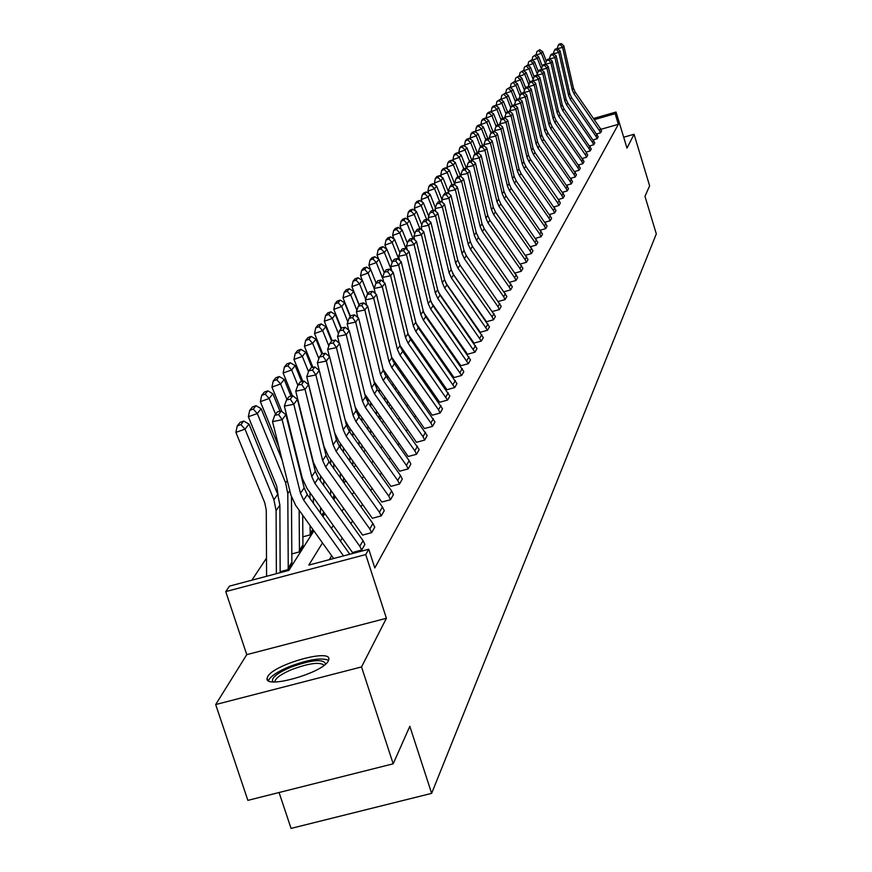 <?xml version="1.0" encoding="UTF-8"?>
<svg xmlns="http://www.w3.org/2000/svg" width="872" height="872" viewBox="0 0 872 872"><rect width="100%" height="100%" fill="white"/><g stroke="black" fill="none" stroke-linecap="round" stroke-linejoin="round"><path stroke-width="1.31" d="M328.319 660.911C323.261 672.813 264.423 689.545 267.105 678.34L267.737 676.585C273.568 664.606 331.022 648.321 328.842 659.308L328.319 660.911M593.461 118.516L616.057 112.03L626.979 148.109L634.064 134.266L649.629 185.834L644.975 196.342L656.322 233.892L431.64 793.357L409.829 726.289L393.185 763.807L247.866 800.365L215.678 704.543L361.52 666.927L386.416 618.281L365.728 554.559L225.75 591.598L229.489 586.115L288.861 570.386L313.887 530.874M393.185 763.807L361.52 666.927M634.064 134.266L623.687 137.22M386.416 618.281L246.765 654.643L215.678 704.543M246.765 654.643L225.75 591.598M266.494 558.145L251.866 580.185M279.073 792.517L291.063 828.4L431.64 793.357M593.222 139.869L597.135 138.746L596.056 136.49L570.332 99.321L568.588 95.342L558.821 52.494L553.284 53.759M597.124 138.703L598.236 136.839L597.135 138.746M586.06 152.12L590.159 150.954L589.047 148.643L562.767 110.7L560.969 106.646L550.984 62.904L545.349 64.256M590.137 150.91L591.281 148.916L590.159 150.954M578.572 164.917L582.867 163.696L581.722 161.331L554.865 122.581L553.033 118.429L542.798 73.771L537.054 75.221M582.845 163.642L584.044 161.571L582.867 163.696M570.746 178.28L575.248 177.005L574.081 174.596L546.602 134.986L544.728 130.756L534.242 85.118L528.399 86.677M575.226 176.951L576.479 174.781L575.248 177.005M562.56 192.254L567.28 190.914L566.092 188.45L537.97 147.968L536.051 143.64L525.304 96.988L519.341 98.667M567.269 190.87L568.566 188.603L567.28 190.914M553.982 206.893L558.941 205.487L557.72 202.969L528.923 161.56L526.961 157.124L515.93 109.414L509.749 110.733L509.88 111.311M560.293 203.056L558.941 205.487L560.293 203.056L559.094 200.593L530.405 159.336L528.443 154.922L517.467 107.387L515.93 109.414L513.564 106.286L514.644 104.869L512.169 105.392L511.09 106.809L513.564 106.286M544.978 222.218L550.199 220.758L548.957 218.174L519.45 175.795L517.434 171.261L506.12 122.451L499.787 123.78L499.983 124.642M550.188 220.703L551.627 218.262L550.199 220.758M535.539 238.318L541.032 236.77L539.757 234.132L509.51 190.739L507.45 186.096L495.819 136.119L489.334 137.482L489.595 138.637M541.022 236.715L542.537 234.154L541.032 236.77M525.609 255.213L531.408 253.589L530.089 250.885L499.067 206.435L496.953 201.683L484.996 150.485L478.347 151.881L478.695 153.352M531.397 253.545L532.988 250.842L531.408 253.589M515.156 272.99L521.282 271.279L519.93 268.511L488.091 222.938L485.911 218.065L473.605 165.593L466.793 167.021L467.218 168.841M521.271 271.236L522.928 268.336L521.282 271.279M504.147 291.717L510.621 289.907L509.237 287.073L476.526 240.323L474.281 235.32L461.615 181.507L454.628 182.967L455.151 185.169M510.6 289.853L512.355 286.812L510.621 289.907M492.517 311.457L499.373 309.56L497.956 306.639L464.329 258.646L462.018 253.523L448.971 198.293L441.788 199.786L442.409 202.413M499.362 309.495L501.215 306.334L499.373 309.56M445.57 282.55L480.298 332.287L487.492 330.237L451.445 278.005L449.069 272.751L435.608 216.027L428.239 217.553L428.97 220.649M487.492 330.237L489.454 326.891L487.503 330.303M431.16 302.246L467.534 354.272L474.935 352.179L437.82 298.486L435.379 293.079L421.481 234.786L413.895 236.345L414.756 239.953M474.935 352.179L476.995 348.571L474.946 352.233M416.009 323.218L454.029 377.554L461.648 375.472L423.389 320.177L420.871 314.618L406.505 254.657L398.7 256.259L399.703 260.434M461.626 375.407L463.839 371.657L461.648 375.472M400.008 345.541L439.684 402.265L447.521 400.063L408.074 343.197L405.469 337.475L390.602 275.759L382.568 277.394L383.724 282.19M447.521 400.063L449.854 396.073L447.532 400.128M383.004 369.205L424.446 428.534L432.534 426.343L430.877 422.985L391.79 367.679L389.097 361.771L373.696 298.202L365.412 299.881L366.741 305.363M432.512 426.277L434.986 421.961L432.534 426.343M364.801 394.133L408.205 456.503L416.554 454.258L414.832 450.791L374.437 393.752L371.657 387.659L355.678 322.106L347.143 323.828L348.669 330.085M416.533 454.192L419.17 449.592L416.554 454.258M345.192 420.097L348.571 426.452L390.885 486.358L399.507 484.047L397.719 480.483L355.918 421.579L353.04 415.301L336.45 347.634L327.621 349.4L329.376 356.506M399.485 483.982L402.286 479.077L399.507 484.047M372.355 518.295L381.238 515.843L379.418 512.224L336.112 451.358L333.126 444.862L315.871 374.949L306.748 376.769L324.024 446.638L328.515 456.372L372.355 518.295M381.238 515.843L384.269 510.665L381.26 515.919M352.495 552.521L361.684 550.014L359.798 546.264L314.868 483.284L311.762 476.57L293.788 404.248L284.348 406.112L302.355 478.39L307.009 488.451L352.495 552.521M361.684 550.014L364.91 544.368L361.706 550.079M452.71 353.847L452.372 354.424M445.734 365.488L445.309 366.196M438.54 377.489L438.027 378.339M431.128 389.849L430.528 390.852M423.498 402.592L422.8 403.747M415.617 415.737L414.81 417.067M407.475 429.297L406.57 430.812M399.082 443.303L398.057 445.014M390.405 457.778L389.261 459.686M381.446 472.733L380.17 474.858M372.17 488.2L370.753 490.565M362.567 504.212L361.008 506.817M352.637 520.78L350.915 523.658M342.336 537.959L340.451 541.109M331.665 555.758L329.322 559.671M322.487 542.918L308.808 565.1L368.747 549.229L374.807 567.923L618.357 124.325L600.895 129.318M362.599 535.103L371.636 532.629L369.783 528.944L325.681 467.032L322.629 460.438L305.026 389.337L295.75 391.179L313.386 462.236L317.953 472.134L362.599 535.103M371.636 532.629L374.753 527.189L371.657 532.694M334.608 432.708L338.718 441.156L381.783 502.054L390.536 499.711L388.727 496.081L346.184 436.218L343.252 429.831L326.335 361.052L317.364 362.85L319.228 370.415M390.514 499.645L393.425 494.566L390.536 499.711M355.198 407.028L358.098 412.227L399.692 471.185L408.172 468.907L406.417 465.386L365.335 407.431L362.501 401.251L346.228 334.652L337.54 336.407L339.175 343.067M408.151 468.842L410.865 464.089L408.172 468.907M374.066 381.511L416.456 442.3L424.675 440.077L422.985 436.665L383.255 380.508L380.519 374.513L364.834 309.963L356.419 311.664L357.847 317.517M424.653 440.011L427.204 435.564L424.675 440.077M391.648 357.215L432.185 415.192L440.153 413.034L438.518 409.72L400.052 355.253L397.403 349.432L382.285 286.801L374.121 288.458L375.363 293.592M440.131 412.968L442.529 408.794L440.153 413.034M408.118 334.205L446.965 389.73L454.683 387.55L415.846 331.513L413.284 325.866L398.668 265.055L390.754 266.669L391.833 271.148L384.356 252.379L377.042 255.038L378.099 249.937L381.02 248.88L382.797 246.645L379.887 247.703L378.099 249.937M454.683 387.55L456.95 383.68L454.704 387.615M423.683 312.568L460.885 365.75L468.395 363.678L430.714 309.178L428.228 303.685L414.102 244.574L406.407 246.155L407.333 250.035M468.373 363.624L470.499 359.918L468.395 363.678M438.453 292.229L474.008 343.121L481.3 341.05L444.731 288.098L442.322 282.768L428.643 225.27L421.165 226.818L421.961 230.154M481.3 341.05L483.317 337.617L481.311 341.115M486.467 321.735L493.519 319.784L492.081 316.83L457.974 268.195L455.631 263.006L442.377 207.035L435.106 208.539L435.782 211.405M493.508 319.73L495.416 316.471L493.519 319.784M498.413 301.45L505.073 299.597L503.667 296.72L470.509 249.359L468.231 244.302L455.38 189.791L448.295 191.262L448.862 193.671M505.052 299.543L506.85 296.415L505.073 299.597M509.728 282.234L516.017 280.479L514.654 277.667L482.38 231.516L480.167 226.578L467.686 173.452L460.787 174.891L461.266 176.896M516.006 280.424L517.706 277.449L516.017 280.479M520.453 263.987L526.405 262.33L525.075 259.584L493.65 214.577L491.503 209.77L479.371 157.941L472.646 159.347L473.027 160.993M526.394 262.276L528.029 259.507L526.405 262.33M530.634 246.656L536.28 245.076L534.983 242.405L504.354 198.489L502.261 193.791L490.467 143.215L483.906 144.589L484.211 145.897M536.269 245.021L537.817 242.394L536.28 245.076M540.313 230.175L545.676 228.66L544.411 226.055L514.545 183.175L512.496 178.597L501.029 129.198L494.62 130.549L494.849 131.552M545.665 228.617L547.125 226.055L545.676 228.66M549.534 214.468L554.625 213.03L553.393 210.479L524.246 168.59L522.252 164.11L511.079 115.856L504.823 117.175L504.986 117.894M554.614 212.986L556.009 210.544L554.625 213.03M558.32 199.492L563.159 198.118L561.949 195.622L533.5 154.682L531.56 150.311L520.671 103.136L514.654 104.891M563.149 198.075L564.478 195.742L563.159 198.118M566.702 185.191L571.313 183.883L570.135 181.441L542.33 141.406L540.433 137.122L529.827 90.982L523.919 92.606M571.291 183.839L572.566 181.616L571.313 183.883M574.702 171.522L579.095 170.269L577.951 167.893L550.777 128.718L548.924 124.522L538.569 79.374L532.781 80.889M579.084 170.225L580.316 168.143L579.095 170.269M582.354 158.442L586.551 157.254L585.428 154.922L558.854 116.576L557.045 112.477L546.929 68.278L541.25 69.673M587.695 155.172L586.551 157.254L587.695 155.172L586.594 152.894L560.118 114.679L558.309 110.591L548.237 66.544L546.929 68.278L544.728 65.4L545.654 64.19L543.365 64.681L542.438 65.891L544.728 65.4M589.679 145.929L593.679 144.785L592.589 142.496L566.593 104.945L564.816 100.934L554.941 57.65L549.36 58.947M593.668 144.741L594.802 142.834L593.679 144.785M596.699 133.928L600.525 132.838L599.446 130.593L574.005 93.805L572.272 89.871L562.614 47.459L557.132 48.679M601.582 130.92L600.525 132.838L601.582 130.92L600.525 128.729L575.16 92.061L573.438 88.137L563.824 45.867L562.614 47.459L560.5 44.712L561.35 43.6L559.159 44.069L558.309 45.181L560.5 44.712M368.747 549.229L365.728 554.559M616.057 112.03L615.142 113.665L594.246 119.66M618.357 124.325L615.142 113.665M445.461 343.546L445.112 344.113M438.376 355.046L437.94 355.743M431.073 366.883L430.55 367.722M423.541 379.091L422.931 380.083M415.781 391.67L415.072 392.825M407.78 404.652L406.962 405.971M399.518 418.048L398.591 419.541M390.983 431.88L389.948 433.558M382.165 446.159L381.01 448.055M373.063 460.928L371.766 463.032M363.635 476.21L362.196 478.532M353.89 492.015L352.299 494.588M343.797 508.376L342.042 511.21M333.333 525.336L331.415 528.443M322.945 516.573L324.896 513.51M333.736 499.547L335.502 496.746M344.135 483.121L345.748 480.581M354.185 467.261L355.645 464.961M363.886 451.947L365.205 449.865M373.271 437.145L374.448 435.281M382.339 422.822L383.386 421.154M391.114 408.968L392.04 407.497M399.605 395.561L400.433 394.264M407.834 382.568L408.554 381.435M415.802 369.99L416.424 369.009M423.541 357.782L424.065 356.953M431.041 345.944L431.477 345.258M438.311 334.456L438.671 333.9M451.707 311.108L451.794 311.827M438.202 333.246L437.853 333.802M431.008 344.593L430.572 345.279L430.975 344.549M423.585 356.277L423.062 357.106M415.944 368.322L414.93 368.736M407.758 380.323L406.483 380.672M399.223 392.563L397.763 392.967M390.405 405.175L388.748 405.633M381.282 418.189L379.407 418.691M371.843 431.607L370.644 431.934M333.78 494.326L333.976 497.498L333.169 498.762M323.785 511.962L323.981 513.237L322.368 515.777M313.31 530.056L310.269 534.852L302.737 536.858M302.682 515.199L302.955 546.363L299.456 551.889L291.64 553.971M291.466 497.073L291.88 563.824L288.25 569.547L280.152 571.694M343.503 555.911L303.663 500.125L300.491 493.29L282.136 419.715L272.533 421.612L290.921 495.143L295.673 505.389L333.649 558.527M349.825 554.243L307.304 494.664L304.154 487.862L285.918 414.691L282.136 419.715L278.582 414.549L281.253 411.061L277.427 411.813L274.745 415.312L278.582 414.549M274.745 415.312L272.533 421.612M285.918 414.691L281.253 411.061M243.735 421.067L240.105 422.353L237.271 425.896L240.923 424.599L243.735 421.067L249 424.086L277.71 494.261L279.89 505.128L280.152 572.697M249 424.086L245.01 429.155L273.906 499.721L276.108 510.643L276.37 573.7M240.923 424.599L245.01 429.155L235.887 432.392L237.271 425.896M266.592 576.283L266.265 510.185L264.805 502.904L235.887 432.392M364.91 544.368L363.035 540.651L318.378 478.009L315.293 471.327L297.439 399.409L293.788 404.248L290.289 399.191L292.861 395.823L289.101 396.575L286.517 399.943L290.289 399.191M286.517 399.943L284.348 406.112M297.439 399.409L292.861 395.823M374.753 527.189L372.911 523.527L329.06 461.953L326.03 455.38L308.546 384.672L305.026 389.337L301.581 384.389L304.066 381.129L300.371 381.871L297.875 385.119L301.581 384.389M297.875 385.119L295.75 391.179M308.546 384.672L304.066 381.129M255.997 405.687L252.422 406.962L249.697 410.363L253.283 409.088L255.997 405.687L261.153 408.674L282.157 460.133M288.25 569.547L287.793 493.639L285.635 482.903L257.305 413.546L248.335 416.74L249.697 410.363M278.135 495.351L276.686 486.042L248.335 416.74M261.153 408.674L257.305 413.546L253.283 409.088M267.824 390.852L264.314 392.106L261.687 395.387L265.208 394.133L267.824 390.852L272.882 393.795L280.01 411.301M293.057 443.336L294.507 446.9M302.606 479.328L302.606 481.671M299.456 551.889L299.14 510.24M272.882 393.795L269.165 398.504L275.574 414.233M265.208 394.133L269.165 398.504L260.357 401.643L261.687 395.387M278.909 447.107L260.357 401.643M273.045 681.871L272.642 681.435C271.366 677.762 277.285 673.075 290.409 667.363C311.664 659.712 323.403 658.611 325.627 664.039M324.177 665.238C319.762 661.739 308.917 663.189 291.662 669.587C281.351 674.002 275.759 677.936 274.887 681.381L274.92 681.937M328.602 660.311C321.419 657.357 308.263 659.483 289.144 666.709C277.143 671.811 270.244 676.476 268.445 680.705M384.247 510.589L382.437 506.992L339.382 446.442L336.407 439.989L319.261 370.447L315.871 374.949L312.481 370.088L314.868 366.949L311.239 367.679L308.83 370.818L312.481 370.088M308.83 370.818L306.748 376.769M319.261 370.447L314.868 366.949M279.236 376.53L275.792 377.772L273.252 380.944L276.718 379.702L279.236 376.53L284.196 379.44L291.008 396.193M305.483 431.803L306.388 434.038M313.353 462.106L313.353 463.533M313.408 497.411L313.408 503.22M310.269 534.852L310.05 525.5M309.985 492.626L309.996 498.446M284.196 379.44L280.61 383.985L286.899 399.441M276.718 379.702L280.61 383.985L271.944 387.081L273.252 380.944M291.673 435.542L290.223 431.978M281.918 411.584L271.944 387.081M393.425 494.566L391.648 491.023L349.345 431.466L346.424 425.122L329.616 356.703L326.335 361.052L323 356.288L325.31 353.258L321.735 353.978L319.414 357.008L323 356.288M319.414 357.008L317.364 362.85M329.616 356.703L325.31 353.258M290.267 362.708L286.866 363.918L284.414 366.992L287.825 365.771L290.267 362.708L295.128 365.575L301.636 381.62M317.419 420.533L317.811 421.525M323.73 445.461L323.741 446.093M323.763 480.276L323.763 485.573M320.471 475.654L320.471 480.952M320.504 507.351L320.504 513.161M295.128 365.575L291.662 369.968L297.843 385.195M287.825 365.771L291.662 369.968L283.138 373.009L284.414 366.992M303.947 424.228L303.042 422.004M292.447 395.91L283.138 373.009M402.286 479.077L400.542 475.589L358.97 417.001L356.103 410.745L339.622 343.426L336.45 347.634L333.159 342.958L335.393 340.026L331.883 340.734L329.638 343.666L333.159 342.958M329.638 343.666L327.621 349.4M339.622 343.426L335.393 340.026M300.916 349.345L297.581 350.544L295.205 353.509L298.562 352.299L300.916 349.345L305.69 352.168L311.914 367.548M333.78 463.762L333.78 468.569M330.597 459.293L330.597 464.111M330.608 489.879L330.608 495.176M305.69 352.168L302.344 356.419L308.525 371.69M298.562 352.299L302.344 356.419L293.962 359.428L295.205 353.509M315.751 413.175L315.348 412.183M302.857 381.369L293.962 359.428M410.865 464.089L409.153 460.656L368.289 402.995L365.466 396.847L349.291 330.586L346.228 334.652L342.99 330.074L345.149 327.24L341.682 327.937L339.513 330.771L342.99 330.074M339.513 330.771L337.54 336.407M349.291 330.586L345.149 327.24M311.217 336.418L307.936 337.606L305.636 340.472L308.939 339.284L311.217 336.418L315.904 339.219L321.855 353.956M343.459 447.837L343.459 452.187M343.448 477.344L343.612 482.205M340.396 443.521L340.396 447.87M340.385 473.049L340.385 477.845M315.904 339.219L312.667 343.317L318.847 358.61M308.939 339.284L312.667 343.317L304.415 346.282L305.636 340.472M312.939 367.341L304.415 346.282M419.17 449.592L377.293 389.457L374.524 383.397L358.654 318.171L355.678 322.106L352.484 317.604L354.577 314.857L351.176 315.544L349.073 318.291L352.484 317.604M349.073 318.291L347.143 323.828M358.654 318.171L354.577 314.857M321.19 323.915L317.953 325.082L315.729 327.861L318.978 326.695L321.19 323.915L325.79 326.684L331.6 341.105M352.844 432.458L352.833 436.382M352.8 460.972L352.8 465.31M349.879 428.294L349.868 432.218M349.846 456.808L349.846 461.157M325.79 326.684L322.651 330.652L328.831 345.966M318.978 326.695L322.651 330.652L314.53 333.573L315.729 327.861M322.695 353.781L314.53 333.573M427.204 435.564L386.013 376.344L383.298 370.382L367.701 306.148L364.834 309.963L361.684 305.538L363.711 302.878L360.354 303.565L358.327 306.214L361.684 305.538M358.327 306.214L356.419 311.664M367.701 306.148L363.711 302.878M330.837 311.816L327.654 312.972L325.507 315.653L328.7 314.498L330.837 311.816L335.349 314.552L341.061 328.744M361.913 417.612L361.913 421.143M361.869 445.167L361.858 449.091M359.057 413.579L359.046 417.099M359.002 441.145L359.002 445.069M335.349 314.552L332.319 318.389L338.489 333.714M328.7 314.498L332.319 318.389L324.319 321.278L325.507 315.653M332.145 340.68L324.319 321.278M434.986 421.961L394.46 363.657L391.79 357.782L376.475 294.507L373.696 298.202L370.589 293.853L372.551 291.281L369.248 291.957L367.276 294.529L370.589 293.853M367.276 294.529L365.412 299.881M376.475 294.507L372.551 291.281M340.178 300.099L337.039 301.232L334.957 303.838L338.107 302.704L340.178 300.099L344.614 302.791L350.228 316.776M370.709 403.267L370.709 406.417M370.644 429.918L370.633 433.439M367.94 399.365L367.94 402.493M367.886 426.027L367.875 429.547M344.614 302.791L341.682 306.519L347.83 321.833M338.107 302.704L341.682 306.519L333.802 309.364L334.957 303.838M341.421 328.286L333.802 309.364M442.529 408.794L402.646 351.351L400.019 345.563L384.977 283.226L382.285 286.801L379.222 282.528L381.118 280.043L377.87 280.708L375.963 283.193L379.222 282.528M375.963 283.193L374.121 288.458M384.977 283.226L381.118 280.043M349.236 288.752L346.14 289.864L344.124 292.382L347.23 291.259L349.236 288.752L353.596 291.412L359.111 305.178M379.244 389.403L379.233 392.193M379.157 415.192L379.146 418.331M376.562 385.62L376.551 388.323M376.486 411.421L376.475 414.56M353.596 291.412L350.751 295.019L356.888 310.334M347.23 291.259L350.751 295.019L342.99 297.821L344.124 292.382M350.479 316.46L342.99 297.821M449.832 396.019L410.592 339.415L407.998 333.714L393.218 272.293L390.602 275.759L387.582 271.563L389.424 269.143L386.22 269.797L384.367 272.217L387.582 271.563M384.367 272.217L382.568 277.394M393.218 272.293L389.424 269.143M358.011 277.743L354.959 278.844L353.007 281.285L356.059 280.185L358.011 277.743L362.294 280.37L367.733 293.94M387.506 375.995L387.495 378.448M387.419 400.957L387.408 403.736M384.912 372.322L384.901 374.557M384.825 397.294L384.814 400.085M362.294 280.37L359.537 283.869L365.662 299.172M356.059 280.185L359.537 283.869L351.896 286.637L353.007 281.285M359.253 305.004L351.896 286.637M456.928 383.625L418.288 327.85L415.737 322.226L401.207 261.687L398.668 265.055L395.692 260.924L397.479 258.581L394.318 259.224L392.531 261.567L395.692 260.924M392.531 261.567L390.754 266.669M401.207 261.687L397.479 258.581M366.523 267.061L363.526 268.151L361.618 270.516L364.638 269.426L366.523 267.061L370.742 269.655L376.083 283.04M395.528 363.003L395.517 365.15M395.43 387.19L395.419 389.642M393.01 359.438L393.01 361.182M392.912 383.636L392.912 386.089M370.742 269.655L368.06 273.056L374.164 288.338M364.638 269.426L368.06 273.056L360.528 275.781L361.618 270.516M367.766 293.886L360.528 275.781M463.817 371.592L425.754 316.612L423.247 311.075L408.957 251.398L406.505 254.657L403.562 250.602L405.295 248.324L402.188 248.967L400.444 251.245L403.562 250.602M400.444 251.245L398.7 256.259M408.957 251.398L405.295 248.324M374.786 256.706L371.821 257.774L369.979 260.074L372.954 258.995L374.786 256.706L378.928 259.267L384.247 272.587M403.311 350.435L403.311 352.277M403.202 373.87L403.191 376.006M400.88 346.958L400.869 348.157M400.771 370.426L400.76 372.562M378.928 259.267L376.333 262.57L383.059 279.411M372.954 258.995L376.333 262.57L368.911 265.262L369.979 260.074M370.644 269.601L368.911 265.262M470.499 359.918L433.013 305.712L430.539 300.251L416.489 241.402L414.102 244.574L411.192 240.585L412.881 238.372L409.818 239.004L408.118 241.217L411.192 240.585M408.118 241.217L406.407 246.155M416.489 241.402L412.881 238.372M382.797 246.645L386.885 249.185L392.193 262.526M410.876 338.249L410.865 339.818M410.756 360.975L410.745 362.817M408.51 334.837L408.51 335.426M408.401 357.629L408.39 359.471M378.655 259.104L377.042 255.038M386.885 249.185L384.356 252.379L381.02 248.88M476.995 348.571L440.055 295.128L437.624 289.744L423.792 231.701L421.481 234.786L418.615 230.851L420.25 228.704L417.23 229.336L415.584 231.472L418.615 230.851M415.584 231.472L413.895 236.345M423.792 231.701L420.25 228.704M390.591 236.879L387.713 237.925L385.98 240.094L388.858 239.048L390.591 236.879L394.602 239.386L399.921 252.749M418.222 326.444L418.211 327.741M418.091 348.484L418.08 350.043M415.802 345.236L415.791 346.805M394.602 239.386L392.16 242.492L399.082 259.921M388.858 239.048L392.16 242.492L384.933 245.119L385.98 240.094M386.449 248.912L384.933 245.119M483.306 337.551L446.9 284.839L444.502 279.52L430.899 222.284L428.643 225.27L425.819 221.401L427.4 219.319L424.424 219.929L422.833 222.022L425.819 221.401M422.833 222.022L421.165 226.818M430.899 222.284L427.4 219.319M398.155 227.385L395.321 228.42L393.632 230.535L396.477 229.489L398.155 227.385L402.112 229.87L407.42 243.244M425.362 314.988L425.351 316.013M425.22 336.385L425.22 337.682M422.865 355.253L422.964 356.964M423.007 333.235L422.996 334.532M402.112 229.87L399.725 232.889L406.145 249.032M396.477 229.489L399.725 232.889L392.607 235.484L393.632 230.535M394.013 239.015L392.607 235.484M489.432 326.837L453.56 274.833L451.195 269.59L437.798 213.117L435.608 216.027L432.817 212.212L434.365 210.196L431.422 210.795L429.874 212.823L432.817 212.212M429.874 212.823L428.239 217.553M437.798 213.117L434.365 210.196M405.513 218.164L402.711 219.188L401.066 221.237L403.878 220.213L405.513 218.164L409.404 220.616L414.712 234.001M432.294 303.881L432.294 304.601M432.163 324.646L432.152 325.703M430.005 321.583L429.994 322.64M429.863 342.958L429.852 344.266M409.404 220.616L407.093 223.548L413.012 238.481M403.878 220.213L407.093 223.548L400.063 226.11L401.066 221.237M401.371 229.401L400.063 226.11M452.601 273.285L486.358 321.583M495.394 316.416L460.035 265.11L457.702 259.932L444.513 204.212L442.377 207.035L439.63 203.285L441.123 201.312L438.224 201.923L436.719 203.885L439.63 203.285M436.719 203.885L435.106 208.539M444.513 204.212L441.123 201.312M412.663 209.193L409.905 210.207L408.303 212.19L411.072 211.188L412.663 209.193L416.5 211.613L421.797 224.998M438.899 313.266L438.899 314.084M436.807 310.29L436.807 311.108M436.665 331.044L436.654 332.09M416.5 211.613L414.244 214.468L419.912 228.78M411.072 211.188L414.244 214.468L407.322 216.997L408.303 212.19M408.532 220.06L407.322 216.997M501.204 306.279L466.324 255.649L464.035 250.537L451.042 195.546L448.971 198.293L446.246 194.598L447.707 192.679L444.851 193.279L443.379 195.197L446.246 194.598M443.379 195.197L441.788 199.786M451.042 195.546L447.707 192.679M419.617 200.462L416.892 201.465L415.345 203.405L418.07 202.402L419.617 200.462L423.4 202.86L428.686 216.245M445.461 302.224L445.461 302.813M443.434 299.325L443.423 299.913M443.281 319.49L443.27 320.307M423.4 202.86L421.209 205.639L426.67 219.472M418.07 202.402L421.209 205.639L414.374 208.146L415.345 203.405M415.497 210.98L414.374 208.146M506.85 296.415L472.45 246.438L470.193 241.402L457.397 187.109L455.38 189.791L452.688 186.15L454.116 184.286L451.293 184.875L449.854 186.739L452.688 186.15M449.854 186.739L448.295 191.262M457.397 187.109L454.116 184.286M426.386 191.971L423.705 192.963L422.19 194.848L424.882 193.857L426.386 191.971L430.114 194.347L435.39 207.721M449.723 308.274L449.712 308.862M430.114 194.347L427.978 197.05L433.253 210.425M424.882 193.857L427.978 197.05L421.231 199.525L422.19 194.848M422.277 202.151L421.231 199.525M512.355 286.812L478.412 237.467L476.188 232.497L463.577 178.902L461.615 181.507L458.955 177.921L460.34 176.1L457.56 176.689L456.165 178.498L458.955 177.921M456.165 178.498L454.628 182.967M463.577 178.902L460.34 176.1M432.981 183.709L430.321 184.679L428.85 186.521L431.52 185.54L432.981 183.709L436.654 186.052L441.919 199.416M436.654 186.052L434.572 188.69L439.673 201.617M431.52 185.54L434.572 188.69L427.912 191.132L428.85 186.521M428.871 193.562L427.912 191.132M517.706 277.449L484.222 228.737L482.031 223.832L469.605 170.912L467.686 173.452L465.07 169.909L466.411 168.143L463.664 168.721L462.302 170.487L465.07 169.909M462.302 170.487L460.787 174.891M469.605 170.912L466.411 168.143M439.401 175.664L436.774 176.624L435.346 178.411L437.973 177.452L439.401 175.664L443.02 177.975L448.372 191.589M443.02 177.975L440.992 180.548L445.919 193.05M437.973 177.452L440.992 180.548L434.42 182.957L435.346 178.411M435.302 185.191L434.42 182.957M522.928 268.336L489.89 220.235L487.721 215.384L475.469 163.119L473.605 165.593L471.011 162.105L472.33 160.383L469.616 160.949L468.286 162.683L471.011 162.105M468.286 162.683L466.793 167.021M475.469 163.119L472.33 160.383M445.647 167.816L443.063 168.765L441.668 170.509L444.262 169.56L445.647 167.816L449.211 170.116L455.13 185.158M449.211 170.116L447.249 172.612L452.012 184.722M444.262 169.56L447.249 172.612L440.752 175L441.668 170.509M441.559 177.049L440.752 175M528.007 259.453L495.405 211.94L493.258 207.155L481.191 155.532L479.371 157.941L476.81 154.508L478.085 152.829L475.404 153.385L474.117 155.063L476.81 154.508M474.117 155.063L472.646 159.347M481.191 155.532L478.085 152.829M451.74 160.175L449.189 161.113L447.827 162.813L450.388 161.876L451.74 160.175L455.26 162.443L460.765 176.471M455.26 162.443L453.342 164.884L457.942 176.602M450.388 161.876L453.342 164.884L446.933 167.239L447.827 162.813M447.663 169.114L446.933 167.239M532.966 250.787L500.779 203.863L498.664 199.132L486.761 148.131L484.996 150.485L482.456 147.095L483.709 145.46L481.061 146.016L479.796 147.651L482.456 147.095M479.796 147.651L478.347 151.881M486.761 148.131L483.709 145.46M457.68 152.72L455.162 153.657L453.832 155.314L456.361 154.377L457.68 152.72L461.146 154.976L466.324 168.165M461.146 154.976L459.282 157.352L463.73 168.699M456.361 154.377L459.282 157.352L452.95 159.674L453.832 155.314M453.614 161.385L452.95 159.674M537.806 242.34L506.022 195.982L503.94 191.306L492.2 140.915L490.467 143.215L487.971 139.869L489.181 138.267L486.565 138.822L485.344 140.425L487.971 139.869M485.344 140.425L483.906 144.589M492.2 140.915L489.181 138.267M463.479 145.46L460.983 146.376L459.686 148L462.193 147.074L463.479 145.46L466.902 147.684L471.905 160.47M466.902 147.684L465.07 150.006L469.452 161.167M462.193 147.074L465.07 150.006L458.814 152.306L459.686 148M459.424 153.854L458.814 152.306M542.515 234.099L511.134 188.298L509.074 183.676L497.498 133.885L495.819 136.119L493.334 132.816L494.522 131.269L491.939 131.803L490.74 133.362L493.334 132.816M490.74 133.362L489.334 137.482M497.498 133.885L494.522 131.269M469.125 138.376L466.662 139.28L465.397 140.861L467.872 139.945L469.125 138.376L472.504 140.577L477.355 152.982M472.504 140.577L470.717 142.834L475.044 153.864M467.872 139.945L470.717 142.834L464.536 145.112L465.397 140.861M465.081 146.507L464.536 145.112M547.125 226.055L516.126 180.787L514.099 176.22L502.675 127.018L501.029 129.198L498.577 125.95L499.732 124.424L497.182 124.969L496.015 126.484L498.577 125.95M496.015 126.484L494.62 130.549M502.675 127.018L499.732 124.424M474.641 131.465L472.199 132.359L470.967 133.896L473.409 133.002L474.641 131.465L477.965 133.645L482.674 145.679M477.965 133.645L476.232 135.847L480.494 146.747M473.409 133.002L476.232 135.847L470.117 138.092L470.967 133.896M470.608 139.346L470.117 138.092M551.616 218.207L520.998 173.463L518.993 168.95L507.722 120.314L506.12 122.451L503.689 119.235L504.823 117.753L502.294 118.287L501.16 119.769L503.689 119.235M501.16 119.769L499.787 123.78M507.722 120.314L504.823 117.753M480.014 124.707L477.605 125.601L476.406 127.105L478.826 126.211L480.014 124.707L483.306 126.865L487.862 138.55M483.306 126.865L481.606 129.023L485.824 139.793M478.826 126.211L481.606 129.023L475.567 131.247L476.406 127.105M476.003 132.359L475.567 131.247M556.009 210.544L525.762 166.312L523.778 161.854L512.649 113.774L511.079 115.856L508.692 112.684L509.793 111.235L507.297 111.769L506.185 113.218L508.692 112.684M506.185 113.218L504.823 117.175M512.649 113.774L509.793 111.235M485.268 118.123L482.892 119.006L481.715 120.467L484.102 119.584L485.268 118.123L488.516 120.26L492.942 131.596M488.516 120.26L486.859 122.363L491.012 133.013M484.102 119.584L486.859 122.363L480.897 124.565L481.715 120.467M481.268 125.535L480.897 124.565M511.09 106.809L509.749 110.733M517.467 107.387L514.644 104.869M490.402 111.692L488.048 112.564L486.903 113.992L489.257 113.12L490.402 111.692L493.607 113.807L497.901 124.816M493.607 113.807L491.993 115.856L496.092 126.386M489.257 113.12L491.993 115.856L486.086 118.036L486.903 113.992M486.413 118.875L486.086 118.036M564.478 195.742L534.939 152.513L533.01 148.153L522.165 101.152L520.671 103.136L518.328 100.04L519.374 98.656L516.943 99.179L515.875 100.553L518.328 100.04M515.875 100.553L514.556 104.433M522.165 101.152L519.374 98.656M495.416 105.403L493.083 106.264L491.972 107.659L494.293 106.798L495.416 105.403L498.577 107.496L502.741 118.189M498.577 107.496L496.996 109.501L501.084 119.998M494.293 106.798L496.996 109.501L491.165 111.66L491.972 107.659M491.437 112.379L491.165 111.66M568.566 188.603L539.376 145.842L537.468 141.537L526.764 95.048L525.304 96.988L522.982 93.936L524.007 92.585L521.598 93.097L520.562 94.449L522.982 93.936M520.562 94.449L519.254 98.274M526.764 95.048L524.007 92.585M500.31 99.266L496.909 101.479L499.22 100.629L500.31 99.266L503.438 101.337L507.471 111.725M503.438 101.337L501.891 103.299L505.978 113.807M499.22 100.629L501.891 103.299L496.124 105.436L496.909 101.479M496.353 106.024L496.124 105.436M572.566 181.616L543.714 139.335L541.828 135.062L531.255 89.086L529.827 90.982L527.527 87.963L528.53 86.644L526.143 87.156L525.14 88.475L527.527 87.963M525.14 88.475L523.843 92.258M531.255 89.086L528.53 86.644M505.095 93.26L501.749 95.44L505.095 93.26L508.18 95.31L512.126 105.458M508.18 95.31L506.676 97.228L510.763 107.757M504.027 94.59L506.676 97.228L500.964 99.343L501.749 95.44M576.479 174.781L547.954 132.958L546.079 128.74L535.637 83.265L534.242 85.118L531.975 82.132L532.956 80.845L530.601 81.347L529.609 82.644L531.975 82.132M529.609 82.644L528.323 86.372M535.637 83.265L532.956 80.845M509.771 87.385L506.479 89.533L509.771 87.385L512.823 89.424L516.725 99.463M512.823 89.424L511.352 91.298L515.439 101.839M508.736 88.693L511.352 91.298L505.706 93.391L506.479 89.533M580.294 168.1L552.096 126.734L550.254 122.56L539.932 77.564L538.569 79.374L536.324 76.431L537.283 75.166L534.95 75.668L533.98 76.932L536.324 76.431M533.98 76.932L532.716 80.627M539.932 77.564L537.283 75.166M514.349 81.652L511.101 83.756L514.349 81.652L517.369 83.668L521.216 93.598M517.369 83.668L515.919 85.5L520.017 96.051M513.336 82.927L515.919 85.5L510.338 87.571L511.101 83.756M584.044 161.571L556.151 120.641L554.33 116.51L544.128 71.995L542.798 73.771L540.575 70.861L541.512 69.618L539.201 70.109L538.253 71.351L540.575 70.861M538.253 71.351L537.01 75.003M544.128 71.995L541.512 69.618M518.829 76.038L515.625 78.109L518.829 76.038L521.805 78.033L525.609 87.854M521.805 78.033L520.388 79.821L524.486 90.383M517.826 77.281L520.388 79.821L514.872 81.881L515.625 78.109M542.438 65.891L541.207 69.498M548.237 66.544L545.654 64.19M523.2 70.545L520.05 72.583L523.2 70.545L526.154 72.529L529.914 82.241M526.154 72.529L524.77 74.273L528.857 84.835M522.23 71.766L524.77 74.273L519.309 76.311L520.05 72.583M591.281 148.916L563.999 108.837L562.211 104.793L552.259 61.204L550.984 62.904L548.804 60.059L549.698 58.882L547.442 59.361L546.537 60.55L548.804 60.059M546.537 60.55L545.316 64.114M552.259 61.204L549.698 58.882M527.495 65.171L524.377 67.166L527.495 65.171L530.405 67.133L534.122 76.747M530.405 67.133L529.042 68.844L533.13 79.406M526.535 66.37L529.042 68.844L523.658 70.85L524.377 67.166M594.791 142.79L567.803 103.125L566.037 99.125L556.194 55.982L554.941 57.65L552.783 54.838L553.666 53.683L551.431 54.151L550.537 55.318L552.783 54.838M550.537 55.318L549.338 58.849M556.194 55.982L553.666 53.683M531.68 59.906L528.606 61.879L531.68 59.906L534.558 61.858L538.242 71.384M534.558 61.858L533.239 63.536L537.316 74.087M530.754 61.084L533.239 63.536L527.963 65.487M527.898 65.444L528.606 61.879M598.214 136.795L571.52 97.533L569.776 93.576L560.053 50.87L558.821 52.494L556.685 49.715L557.546 48.581L555.333 49.061L554.461 50.194L556.685 49.715M554.461 50.194L553.273 53.683M560.053 50.87L557.546 48.581M535.79 54.762L532.759 56.691L535.79 54.762L538.634 56.68L542.319 66.228M538.634 56.68L537.337 58.326L541.414 68.888M534.874 55.906L537.337 58.326L532.182 60.244M532.073 60.168L532.759 56.691M558.309 45.181L557.121 48.636M563.824 45.867L561.35 43.6M539.812 49.715L536.825 51.622L539.812 49.715L542.624 51.622L546.319 61.182M542.624 51.622L541.359 53.236L545.425 63.787M538.918 50.838L541.359 53.236L536.313 55.11M536.149 55.001L536.825 51.622M303.663 500.125L307.304 494.664M300.491 493.29L304.154 487.862M277.71 494.261L273.906 499.721M279.89 505.128L276.108 510.643M314.868 483.284L318.378 478.009M311.762 476.57L315.293 471.327M359.798 546.264L363.035 540.651M325.681 467.032L329.06 461.953M322.629 460.438L326.03 455.38M369.783 528.944L372.911 523.527M291.858 563.748L288.229 569.471M287.27 480.57L285.635 482.903M289.809 490.696L287.793 493.639M291.673 562.593L288.033 568.315M302.933 546.297L299.423 551.823M298.78 464.068L298.366 464.656M301.265 474.03L300.851 474.63M302.748 545.163L299.238 550.679M336.112 451.358L339.382 446.442M333.126 444.862L336.407 439.989M379.418 512.224L382.437 506.992M313.266 530.013L310.247 534.776M312.797 529.359L310.061 533.664M346.184 436.218L349.345 431.466M343.252 429.831L346.424 425.122M388.727 496.081L391.648 491.023M323.959 513.161L322.335 515.723M323.785 512.071L321.877 515.08M355.918 421.579L358.97 417.001M353.04 415.301L356.103 410.745M397.719 480.483L400.542 475.589M333.954 497.422L333.137 498.708M333.78 496.342L332.679 498.076M365.335 407.431L368.289 402.995M362.501 401.251L365.466 396.847M406.417 465.386L409.153 460.656M374.437 393.752L377.293 389.457M371.657 387.659L374.524 383.397M414.832 450.791L417.481 446.213M383.255 380.508L386.013 376.344M380.519 374.513L383.298 370.382M422.985 436.665L425.536 432.229M391.79 367.679L394.46 363.657M389.097 361.771L391.79 357.782M430.877 422.985L433.351 418.691M400.052 355.253L402.646 351.351M397.403 349.432L400.019 345.563M438.518 409.72L440.916 405.556M408.074 343.197L410.592 339.415M405.469 337.475L407.998 333.714M445.93 396.869L448.252 392.836M415.846 331.513L418.288 327.85M413.284 325.866L415.737 322.226M453.113 384.399L455.369 380.486M423.389 320.177L425.754 316.612M420.871 314.618L423.247 311.075M460.089 372.311L462.28 368.507M430.714 309.178L433.013 305.712M428.228 303.685L430.539 300.251M466.858 360.561L468.994 356.866M437.82 298.486L440.055 295.128M435.379 293.079L437.624 289.744M473.442 349.16L475.502 345.574M444.731 288.098L446.9 284.839M442.322 282.768L444.502 279.52M479.829 338.074L481.835 334.586M423.563 356.234L423.029 357.062M451.445 278.005L453.56 274.833M449.069 272.751L451.195 269.59M486.042 327.305L487.993 323.915M430.605 344.015L430.158 344.702M457.974 268.195L460.035 265.11M455.631 263.006L457.702 259.932M492.081 316.83L493.977 313.528M438.18 333.202L437.82 333.758M437.809 332.679L437.45 333.235M464.329 258.646L466.324 255.649M462.018 253.523L464.035 250.537M497.956 306.639L499.798 303.434M470.509 249.359L472.45 246.438M468.231 244.302L470.193 241.402M503.667 296.72L505.466 293.602M476.526 240.323L478.412 237.467M474.281 235.32L476.188 232.497M509.237 287.073L510.981 284.032M482.38 231.516L484.222 228.737M480.167 226.578L482.031 223.832M514.654 277.667L516.355 274.713M488.091 222.938L489.89 220.235M485.911 218.065L487.721 215.384M519.93 268.511L521.598 265.622M493.65 214.577L495.405 211.94M491.503 209.77L493.258 207.155M525.075 259.584L526.699 256.771M499.067 206.435L500.779 203.863M496.953 201.683L498.664 199.132M530.089 250.885L531.669 248.149M504.354 198.489L506.022 195.982M502.261 193.791L503.94 191.306M534.983 242.405L536.531 239.735M509.51 190.739L511.134 188.298M507.45 186.096L509.074 183.676M539.757 234.132L541.261 231.516M514.545 183.175L516.126 180.787M512.496 178.597L514.099 176.22M544.411 226.055L545.883 223.505M519.45 175.795L520.998 173.463M517.434 171.261L518.993 168.95M548.957 218.174L550.385 215.689M524.246 168.59L525.762 166.312M522.252 164.11L523.778 161.854M553.393 210.479L554.788 208.059M528.923 161.56L530.405 159.336M526.961 157.124L528.443 154.922M557.72 202.969L559.094 200.593M533.5 154.682L534.939 152.513M531.56 150.311L533.01 148.153M561.949 195.622L563.29 193.311M537.97 147.968L539.376 145.842M536.051 143.64L537.468 141.537M566.092 188.45L567.399 186.194M542.33 141.406L543.714 139.335M540.433 137.122L541.828 135.062M570.135 181.441L571.411 179.229M546.602 134.986L547.954 132.958M544.728 130.756L546.079 128.74M574.081 174.596L575.335 172.427M550.777 128.718L552.096 126.734M548.924 124.522L550.254 122.56M577.951 167.893L579.172 165.767M554.865 122.581L556.151 120.641M553.033 118.429L554.33 116.51M581.722 161.331L582.921 159.26M558.854 116.576L560.118 114.679M557.045 112.477L558.309 110.591M585.428 154.922L586.594 152.894M562.767 110.7L563.999 108.837M560.969 106.646L562.211 104.793M589.047 148.643L590.191 146.66M566.593 104.945L567.803 103.125M564.816 100.934L566.037 99.125M592.589 142.496L593.701 140.555M570.332 99.321L571.52 97.533M568.588 95.342L569.776 93.576M596.056 136.49L597.146 134.582M574.005 93.805L575.16 92.061M572.272 89.871L573.438 88.137M599.446 130.593L600.525 128.729M267.105 678.34L267.693 680.084M273.655 681.904L272.642 681.435M275.072 681.937L274.887 681.381"/></g></svg>
